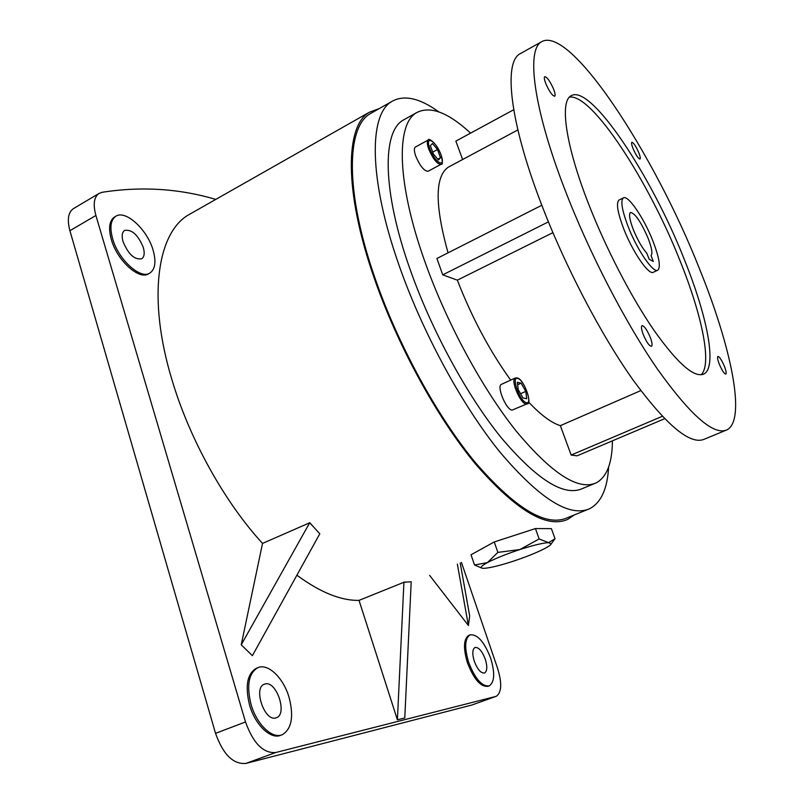 <?xml version="1.0" encoding="UTF-8"?>
<svg xmlns="http://www.w3.org/2000/svg" width="804" height="804" viewBox="0 0 804 804"><rect width="100%" height="100%" fill="white"/><g stroke="black" fill="none" stroke-linecap="round" stroke-linejoin="round"><path stroke-width="1.21" d="M553.484 540.78L555.041 538.74L551.403 528.63L535.444 528.57L494.249 541.956L471.023 554.77L474.531 564.991L481.626 568.036M555.041 538.74L548.559 542.66L539.142 538.951L535.444 528.57M539.142 538.951L519.907 549.534L497.877 552.388L494.249 541.956M497.877 552.388L487.395 562.609L474.531 564.991M487.395 562.609C480.892 566.177 479.496 568.076 483.204 568.317L484.551 568.297C490.571 567.805 499.957 565.503 512.731 561.383C525.565 557.132 536.067 552.941 544.238 548.81C548.408 546.63 550.74 544.981 551.242 543.866L548.559 542.66C542.931 542.921 533.384 545.223 519.907 549.534C506.309 554.046 495.475 558.398 487.395 562.609M648.114 238.255C640.919 221.733 635.029 213.13 630.436 212.457C628.678 214.155 629.632 219.854 633.301 229.552C637.582 239.964 642.084 247.863 646.798 253.23L649.15 259.2L653.31 261.471L651.039 255.521C652.808 253.732 651.833 247.984 648.114 238.255M628.095 226.487C637.16 250.054 653.531 273.792 657.863 270.144C660.838 267.099 659.2 257.411 652.938 241.079C644.054 218.196 627.914 194.397 623.321 197.925C620.376 200.719 621.964 210.246 628.095 226.487M619.231 199.945L618.979 200.075C615.995 202.899 617.542 212.427 623.643 228.658C632.678 252.205 649.099 275.872 653.491 272.194L657.602 270.265M415.447 147.031L415.316 147.092C413.939 148.227 414.07 151.202 415.708 156.046C420.1 166.207 424.251 171.272 428.16 171.232L440.944 164.358M724.374 366.232C721.64 359.921 719.479 356.664 717.882 356.443C717.148 357.207 717.63 359.82 719.339 364.262C722.082 370.604 724.253 373.88 725.841 374.081C726.575 373.297 726.082 370.684 724.374 366.232M638.838 152.81C635.914 146.167 633.582 142.66 631.843 142.278C631.261 142.871 631.653 144.941 633.019 148.479C635.964 155.152 638.296 158.669 640.034 159.031C640.617 158.428 640.215 156.358 638.838 152.81M553.695 89.375C550.137 81.294 547.142 77.053 544.72 76.661C543.966 77.375 544.308 79.636 545.745 83.455C549.323 91.586 552.318 95.837 554.72 96.199C555.484 95.485 555.132 93.204 553.695 89.375M501.565 384.272L501.405 384.352C496.359 386.111 506.058 409.668 512.037 410.14L526.962 403.869M650.245 337.318C646.969 329.69 644.225 325.811 642.004 325.66C640.999 326.605 641.421 329.59 643.27 334.595C646.567 342.263 649.32 346.172 651.531 346.303C652.536 345.328 652.114 342.333 650.245 337.318M684.325 259.511C651.27 175.312 590.327 82.973 570.89 95.877C559.674 101.877 565.574 144.921 588.267 203.1C605.673 247.994 631.24 297.299 654.014 330.354C677.742 363.709 694.385 378.252 703.962 373.971C717.349 367.046 707.299 316.314 684.325 259.511M701.048 374.805C712.304 364.725 702.204 315.771 680.295 261.411C648.788 181.222 591.804 93.174 569.393 97.143M112.64 238.748C118.419 259.853 140.7 279.832 150.016 272.968C155.272 269.149 156.298 261.551 153.102 250.185C147.363 229.612 125.414 209.341 115.675 216.356C110.61 220.065 109.595 227.532 112.64 238.748M114.871 216.819L114.379 217.11C109.304 220.829 108.289 228.286 111.324 239.502C117.093 260.607 139.383 280.566 148.72 273.692L149.514 273.249M468.672 662.375C475.134 678.908 481.988 686.737 489.254 685.862C494.641 682.093 495.093 672.837 490.631 658.104C484.229 641.733 477.375 633.994 470.059 634.869C464.772 638.456 464.31 647.632 468.672 662.375M469.184 635.2L468.853 635.331C463.566 638.919 463.104 648.084 467.456 662.828C473.908 679.36 480.772 687.179 488.048 686.304L488.922 685.983M251.109 704.646C256.737 724.575 272.526 739.429 282.415 734.635C291.762 728.756 293.973 716.304 289.038 697.279C283.37 677.712 267.792 662.777 257.642 667.772C248.607 673.36 246.426 685.651 251.109 704.646M256.958 668.044L256.174 668.355C247.129 673.953 244.939 686.244 249.612 705.229C255.23 725.148 271.028 739.981 280.928 735.188L281.611 734.936M275.621 717.972L276.566 717.681C287.561 713.862 276.616 681.048 265.38 683.892L264.174 684.244C253.159 687.963 264.426 721.359 275.621 717.972M123.062 241.692C128.379 254.345 134.61 260.034 141.755 258.747C144.348 256.858 144.861 253.069 143.283 247.411C138.017 234.838 131.786 229.18 124.58 230.446C122.027 232.316 121.525 236.064 123.062 241.692M485.274 659.149C482.068 650.938 478.641 647.059 474.983 647.501C472.33 649.31 472.109 653.913 474.3 661.28C477.516 669.531 480.953 673.43 484.591 672.988C487.264 671.129 487.495 666.516 485.274 659.149M699.289 268.305C731.178 346.755 746.454 419.678 727.057 429.808C713.962 435.868 690.777 415.658 657.501 369.187C625.462 322.846 589.081 252.647 564.75 189.292C533.414 108.208 526.208 50.149 541.363 41.868C569.915 24.371 654.094 153.825 699.289 268.305M725.54 430.431L704.555 439.105C690.596 445.496 666.757 425.778 633.039 379.95C600.608 334.223 564.297 264.677 540.439 201.663C509.696 121.022 503.636 62.772 519.766 53.938L521.163 53.164M612.407 440.843C612.276 463.024 606.849 477.043 596.136 482.902C578.257 490.852 551.544 473.496 515.997 430.843C482.018 388.211 446.22 322.072 424.643 260.978C396.774 182.82 396 124.007 416.512 112.691C430.13 105.555 448.15 112.369 470.591 133.132M594.086 483.747L582.247 488.641C563.885 496.782 536.811 479.707 501.023 437.436C466.843 395.156 431.095 329.419 409.789 268.536C382.262 190.659 382.131 131.755 403.196 120.128L405.025 119.113M608.618 467.054C607.412 488.772 601.101 502.651 589.694 508.691C569.493 517.655 539.584 498.792 499.957 452.099C462.069 405.296 422.311 332.152 398.814 264.627C368.594 178.659 368.795 114.319 391.799 101.475C404 94.57 419.648 98.028 438.753 111.836M587.342 509.646L567.162 517.836C546.117 527.133 515.565 508.771 475.526 462.742C437.286 416.583 397.638 344.152 374.614 277.008C345.006 191.543 346.343 127.052 370.292 113.665L372.383 112.48M574.247 514.962L567.724 519.394C546.529 528.761 515.756 510.259 475.415 463.898C436.873 417.387 396.915 344.373 373.729 276.717C343.911 190.628 345.288 125.715 369.388 112.228L379.217 108.61M319.811 533.766L314.776 528.288L319.811 533.766L252.386 655.682L241.23 644.808L262.536 543.414C224.688 502.229 189.674 439.466 172.026 380.011C147.122 298.274 157.262 232.497 188.749 214.748L191.513 213.181M262.536 543.414L309.701 522.771L241.23 644.808M309.701 522.771L314.776 528.288L309.721 522.66M411.206 581.764L407.588 582.016L411.206 581.764L404.784 717.952L397.397 719.811L359.026 600.367C340.886 600.739 320.183 592.347 296.907 575.192M359.026 600.367L403.93 582.267L397.397 719.811M403.93 582.267L407.588 582.016L403.879 582.126M448.029 252.838C434.803 205.11 434.874 176.568 448.23 167.212L449.486 166.539M664.606 418.713L577.051 455.838L571.152 455.054L560.348 425.658C551.343 422.864 540.74 414.964 528.54 401.97M510.691 380.111C489.757 351.087 471.978 317.771 457.345 280.164L442.733 274.847L436.914 258.486L541.806 205.251M513.726 109.736L455.858 141.112L462.612 159.514M495.978 696.385L471.737 705.058L495.746 696.455L275.631 752.544L245.833 763.448C233.16 764.453 223.07 754.413 215.542 733.359L69.908 230.718C67.033 219.824 68.149 212.497 73.254 208.738L73.757 208.447M495.746 696.455L496.309 696.274C501.676 692.505 502.118 683.219 497.626 668.425L461.466 562.478M73.254 208.738L98.912 193.503L102.038 192.307C141.253 186.186 179.161 188.558 215.784 199.412M98.912 193.503C93.937 197.181 92.942 204.497 95.897 215.462L69.908 230.718M215.542 733.359L245.511 721.952L95.897 215.462M245.511 721.952C253.19 743.218 263.22 753.408 275.631 752.544M460.22 562.981L469.687 616.015L468.39 625.482L429.627 575.383M471.737 705.058L245.833 763.448M552.901 232.657L457.345 280.164M640.818 390.603L560.348 425.658M457.355 564.137L468.39 625.482M517.314 382.282L518.248 389.669L522.982 397.93L526.741 398.734L525.786 391.367L521.092 383.176L517.314 382.282M517.625 384.754L521.092 383.176M520.57 393.719L525.786 391.367M437.497 149.534L432.451 143.504L430.361 145.695L433.366 153.986L438.441 160.016L440.481 157.745L437.497 149.534L432.693 152.137M437.768 159.212L440.481 157.745M662.295 416.321L571.152 455.054M548.408 221.874L442.733 274.847M428.21 140.037C428.019 137.765 435.708 141.273 441.004 154.73C442.773 161.835 442.793 165.021 441.064 164.287C437.235 164.287 433.115 159.182 428.693 148.971C427.024 144.127 426.864 141.142 428.21 140.037L415.316 147.092M429.859 148.77C434.863 163.101 446.401 169.021 440.934 154.68C436.11 140.72 424.442 134.268 429.859 148.77M516.52 377.92L517.645 378.413C510.811 376.161 520.128 401.93 526.449 402.683C533.092 404.543 523.947 379.408 517.645 378.413M501.405 384.352L515.233 378.031L517.253 377.94C524.349 379.116 532.66 405.266 527.122 403.799L525.947 403.93C520.077 403.387 510.309 379.729 515.233 378.031L515.454 377.93M551.242 543.866L554.247 539.735M517.866 129.936L448.23 167.212M369.388 112.228L188.749 214.748M391.799 101.475L370.292 113.665M416.512 112.691L403.196 120.128M541.363 41.868L519.766 53.938M257.642 667.772L256.174 668.355M470.059 634.869L468.853 635.331M115.675 216.356L114.379 217.11M702.907 374.433L703.962 373.971M623.321 197.925L618.979 200.075"/></g></svg>
